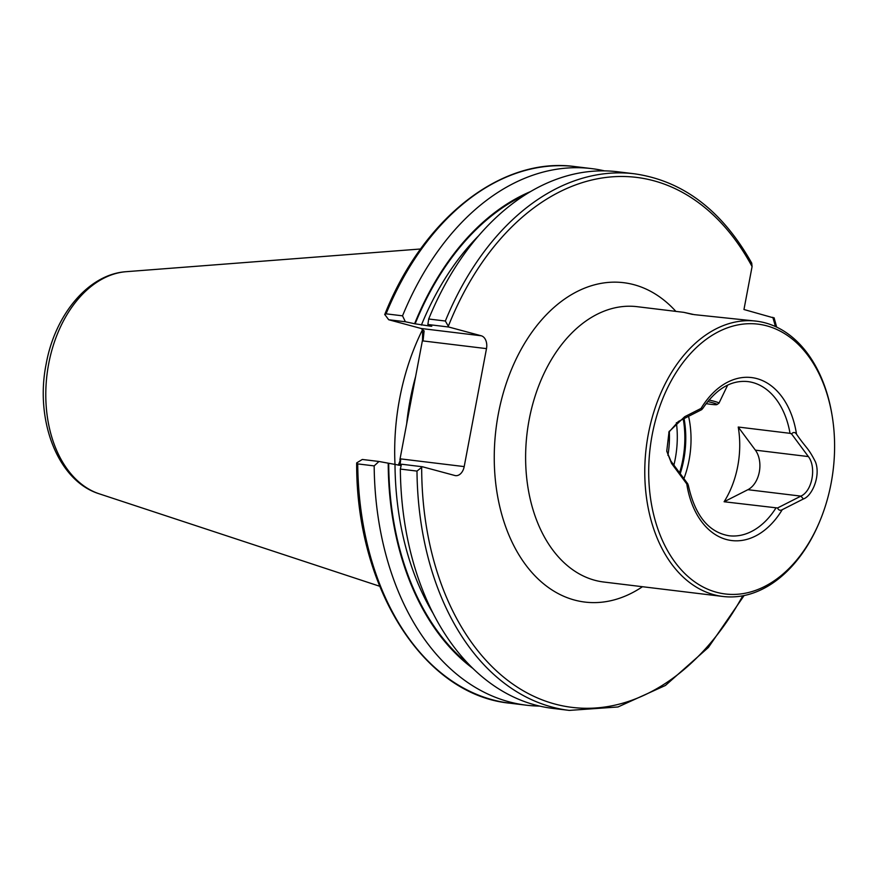 <?xml version="1.0" encoding="UTF-8"?>
<svg xmlns="http://www.w3.org/2000/svg" width="877" height="877" viewBox="0 0 877 877"><rect width="100%" height="100%" fill="white"/><g stroke="black" fill="none" stroke-linecap="round" stroke-linejoin="round"><path stroke-width="1.32" d="M683.917 478.634A77.658 52.675 96.9 0 0 688.577 416.312M738.226 427.033A77.658 52.675 -83.1 0 1 724.106 501.754L747.895 489.695A23.295 15.797 96.9 0 0 755.371 450.142L738.226 427.033L790.024 433.326A77.658 52.675 96.9 0 0 752.795 382.547A77.658 52.675 96.9 0 0 747.763 381.572C731.089 379.96 716.114 388.895 702.828 408.364L701.052 408.419L684.685 416.718L669.041 431.681L666.75 451.184L671.541 463.407L686.779 483.951C688.324 486.066 688.631 486.001 687.711 483.742L670.872 461.05L666.772 451.173M724.106 501.754L777.537 507.98C778.601 510.261 780.168 510.842 782.24 509.69L803.387 498.969C812.288 495.933 820.861 475.564 815.446 461.894C808.013 447.182 806.445 448.706 796.513 434.17C795.055 432.065 793.4 431.966 791.536 433.874L790.024 433.326M668.8 432.262L678.349 421.497L701.71 409.647L702.828 408.364M782.24 509.69A82.098 55.679 96.9 0 1 726.441 539.519A82.098 55.679 96.9 0 1 686.779 483.951C688.324 486.066 688.631 486.001 687.711 483.742M766.816 325.86A135.902 92.173 96.9 0 0 655.097 421.837A135.902 92.173 96.9 0 0 699.331 584.882A135.902 92.173 96.9 0 0 819.809 521.201A135.902 92.173 96.9 0 0 832.405 417.397A135.902 92.173 96.9 0 0 766.816 325.86M832.405 417.397L832.229 416.301A138.676 94.058 96.9 0 0 765.303 322.9A138.676 94.058 96.9 0 0 756.325 321.146L694.167 314.624L683.863 312.355L692.49 314.415M756.325 321.146A138.676 94.058 96.9 0 0 646.25 447.478A138.676 94.058 96.9 0 0 722.922 596.47A138.676 94.058 96.9 0 0 819.381 522.232L819.809 521.201M773.174 317.759L743.959 309.515L752.082 266.575L751.732 263.133C722.144 210.524 683.04 180.75 634.4 173.789L617.737 171.771A270.269 183.315 -83.1 0 0 428.7 318.998L445.352 321.026L448.783 327.033L427.866 324.49L431.78 326.211L430.377 326.167L414.613 323.734A257.553 174.687 -83.1 0 1 530.618 191.548M539.64 706.095A270.269 183.315 -83.1 0 1 526.474 705.207A270.269 183.315 -83.1 0 1 374.172 465.895L357.717 463.9L356.687 462.892L362.3 459.46L378.974 461.477L401.151 465.544M526.474 705.207L510.019 703.211C423.668 694.979 356.051 588.018 356.665 463.22L356.687 462.892M378.974 461.477L374.172 465.895M472.769 668.34A257.553 174.687 -83.1 0 1 388.215 463.451M422.385 466.75L416.992 471.092A270.269 183.315 -83.1 0 0 569.294 710.403L552.642 708.375A270.269 183.315 -83.1 0 1 400.34 469.074L401.469 464.207L422.385 466.75L454.845 475.498A11.094 7.52 -83.1 0 0 455.558 475.641A11.094 7.52 -83.1 0 0 464.196 466.597L486.494 348.629L423.054 340.934L424.106 330.925L421.157 328.491L481.243 335.781L448.783 327.033M416.992 471.092L400.34 469.074M398.333 465.205L400.756 458.901L464.196 466.597M423.054 340.934L422.539 339.914L415.314 378.13A197.051 133.655 96.9 0 0 410.392 399.616A197.051 133.655 96.9 0 0 407.114 421.53L399.89 459.756M422.539 339.914L422.615 329.171M402.532 315.83L405.371 321.76L388.697 319.743L384.762 314.459C423.032 218.044 501.666 156.38 575.126 166.597A270.269 183.315 -83.1 0 0 386.077 313.834L402.532 315.83A270.269 183.315 -83.1 0 1 591.58 168.603A270.269 183.315 -83.1 0 1 604.571 170.883M384.696 314.646L386.077 313.834M414.613 323.734L405.371 321.76M427.866 324.49L428.7 318.998M481.243 335.781A11.094 7.52 -83.1 0 1 486.494 348.629M395.012 464.799A193.718 131.397 -83.1 0 1 399.638 398.629A193.718 131.397 -83.1 0 1 422.659 329.412M415.314 378.13L407.114 421.53M388.697 319.743L421.157 328.491M400.022 465.413L400.756 458.901M777.537 507.98L800.898 496.119C812.376 491.065 816.542 467.035 808.375 456.577L791.536 433.874M706.084 403.65A18.746 1.337 -169.3 0 0 715.807 404.725A18.746 1.337 -169.3 0 0 716.958 404.571A18.746 1.337 -169.3 0 0 707.717 401.534M716.958 404.571L718.899 403.256A20.412 1.458 -169.3 0 0 718.965 403.19A20.412 1.458 -169.3 0 0 708.989 399.989M688.335 485.354C694.968 515.457 708.55 532.262 729.061 535.759A77.658 52.675 96.9 0 0 775.904 508.035M796.513 434.17A82.098 55.679 96.9 0 0 756.851 378.601A82.098 55.679 96.9 0 0 701.052 408.419M683.863 312.355L637.162 306.687A138.676 94.058 96.9 0 0 529.149 419.721A138.676 94.058 96.9 0 0 603.76 582.021L722.922 596.47M772.812 317.299A266.937 181.057 -83.1 0 1 775.421 326.54M510.019 703.211A270.269 183.315 -83.1 0 1 357.717 463.9M469.031 664.591A256.818 174.194 -83.1 0 1 388.719 463.582M432.909 613.045A252.379 171.179 -83.1 0 1 395.001 464.799M742.753 595.812A266.937 181.057 -83.1 0 1 540.901 699.375A266.937 181.057 -83.1 0 1 421.684 467.847M415.117 323.865A256.818 174.194 -83.1 0 1 526.09 194.299M421.398 325.082A252.379 171.179 -83.1 0 1 478.689 235.705M445.352 321.026A270.269 183.315 -83.1 0 1 634.4 173.789M448.553 325.674A266.937 181.057 -83.1 0 1 752.082 266.575M642.468 586.713A160.864 109.11 -83.1 0 1 529.664 569.907A160.864 109.11 -83.1 0 1 498.355 413.823A160.864 109.11 -83.1 0 1 675.871 311.39M126.266 271.684C88.292 274.117 54.933 314.909 46.163 363.977C34.773 420.094 57.553 480.958 99.309 493.839A112.925 76.595 -83.1 0 1 48.663 363.944A112.925 76.595 -83.1 0 1 126.266 271.684L420.598 248.991M406.676 423.821A193.718 131.397 -83.1 0 1 410.151 399.912A193.718 131.397 -83.1 0 1 415.621 376.529M667.912 455.349A74.885 50.789 96.9 0 0 669.294 431.199M673.887 465.106A80.432 54.549 96.9 0 0 676.386 422.681M679.565 472.758A80.432 54.549 96.9 0 0 683.249 419.009M680.234 473.657A80.245 54.429 96.9 0 0 684.071 418.603M755.371 450.142L808.375 456.577M747.895 489.695L800.898 496.119L803.387 498.969M670.872 461.05L671.541 463.407M774.084 317.759L776.66 327.11M569.294 710.403L617.978 706.972L665.424 685.463L708.408 647.445L744.102 595.549M591.58 168.603L575.126 166.597M99.309 493.839L379.686 586.253M718.965 403.19L727.68 385.102"/></g></svg>
